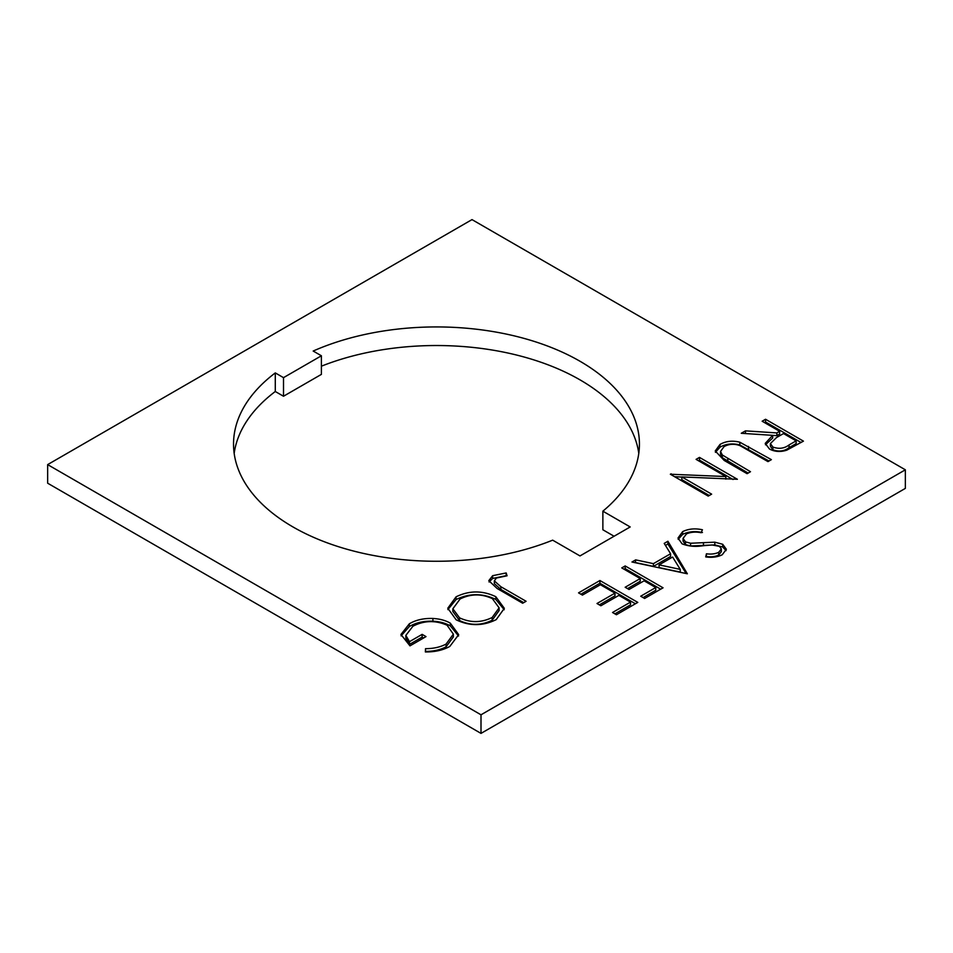 <?xml version="1.0" encoding="UTF-8"?>
<svg xmlns="http://www.w3.org/2000/svg" width="953" height="953" viewBox="0 0 953 953"><rect width="100%" height="100%" fill="white"/><g stroke="black" fill="none" stroke-linecap="round" stroke-linejoin="round"><path stroke-width="1.43" d="M292.976 526.949A202.941 117.171 0 0 0 552.669 540.16L579.984 555.933L630.183 526.949L602.868 511.177A202.941 117.171 0 0 0 639.427 444.098A202.941 117.171 0 0 0 526.378 339.054A202.941 117.171 0 0 0 313.18 351.038L321.399 355.779L283.506 377.65L275.286 372.909A202.941 117.171 0 0 0 233.533 444.098A202.941 117.171 0 0 0 292.976 526.949M578.542 592.861L599.913 580.52L637.795 602.391L616.424 614.733L612.541 612.493L630.517 602.117L618.854 595.387L600.878 605.763L596.995 603.511L614.971 593.135L600.402 584.725L582.426 595.101L578.542 592.861M621.773 567.905L625.168 565.939L663.062 587.81L644.597 598.472L640.714 596.221L655.771 587.536L644.109 580.806L629.051 589.49L625.168 587.251L640.225 578.554L621.773 567.905M667.91 541.256L687.351 573.789L631.97 562.008L635.663 559.876L653.413 563.652L670.59 553.741L664.205 543.401L667.91 541.256L667.91 543.996L686.16 573.539M682.05 543.818L678.012 538.04L682.622 531.643C688.459 528.796 695.059 528.165 702.432 529.773L701.146 532.727C695.785 531.619 690.901 532 686.505 533.883L683.051 538.421L685.505 541.876L690.591 543.246L714.821 542.174L722.708 544.282L726.365 549.285L722.219 554.777C717.442 557.1 711.939 557.803 705.708 556.909L706.447 553.788C711.057 554.443 715.143 553.955 718.705 552.323L721.338 548.928L719.467 546.343L712.07 544.961L703.207 545.724C695.44 546.986 688.388 546.343 682.05 543.818M47.65 464.611L481.003 714.798L905.35 469.805L905.35 488.389L481.003 733.393L47.65 483.195L47.65 464.611L471.997 219.607L905.35 469.805M456.07 596.816C469.269 590.395 482.504 590.36 495.798 596.685L504.328 608.359L496.203 619.641C482.897 626.192 469.543 626.252 456.142 619.795L447.791 608.24L456.07 596.816L456.07 599.556C469.269 593.135 482.504 593.088 495.798 599.425L495.798 596.685M496.346 578.054L494.333 580.901L500.873 586.726L526.08 601.272L522.673 603.237L497.097 588.466L488.806 580.663L492.653 575.695L506.162 572.944L507.067 575.791L496.346 578.054M725.841 476.548L696.095 459.37L699.49 457.404L737.384 479.276L681.812 476.929L711.629 494.142L708.234 496.108L670.34 474.237L725.841 476.548L725.841 479.145M739.838 442.216L771.382 459.644L767.975 461.609L740.088 445.682C734.477 443.562 729.14 443.86 724.077 446.576L720.551 451.436L722.303 454.986L750.487 471.711L747.092 473.677L724.209 460.454L715.238 450.96L720.003 444.443C725.829 441.096 732.44 440.357 739.838 442.216L739.838 444.956L769.011 461.014M762.15 421.226L765.557 419.26L803.439 441.144L786.761 450.173C780.519 452.199 774.765 451.817 769.5 449.03L765.223 443.407L772.669 435.342L741.267 433.281L745.472 430.863L776.874 432.924L779.637 431.328L762.15 421.226M450.316 623.155L458.679 634.65L449.84 646.408C443.026 650.196 434.878 652.043 425.372 651.947L425.526 648.671C433.412 648.671 440.262 647.147 446.064 644.097L453.366 634.162L447.064 625.204C435.366 620.117 423.99 620.463 412.911 626.228L405.847 635.389L409.492 641.655L422.131 634.364L426.015 636.604L409.981 645.86L400.951 634.495L409.325 623.81C415.806 619.938 423.668 618.163 432.9 618.473C439.69 618.819 445.492 620.379 450.316 623.155L450.316 625.895L458.572 636.008M481.003 714.798L481.003 733.393M234.176 453.39A202.941 117.171 0 0 1 275.286 391.504L283.506 396.245L321.399 374.374L321.399 355.779M602.868 511.177L602.868 529.773L614.077 536.241M638.784 453.39A202.941 117.171 0 0 0 321.399 366.19M275.286 391.504L275.286 372.909M283.506 396.245L283.506 377.65M678.179 539.374L682.622 534.383L682.622 531.643M682.622 534.383C688.459 531.524 695.059 530.904 702.432 532.513M683.051 538.421L683.051 541.161L685.505 544.616L685.505 541.876M685.505 544.616L690.591 545.974L690.591 543.246M690.591 545.974L714.821 544.913L714.821 542.174M714.821 544.913L722.708 547.022L722.708 544.282M722.708 547.022L726.115 550.62M706.34 556.969L706.447 553.788M706.447 556.516C711.057 557.183 715.143 556.695 718.705 555.051L718.705 552.323M718.705 555.051L721.338 551.656L721.338 548.928M495.798 599.425L504.232 609.729M447.874 609.61L456.07 599.556M452.854 608.788L452.854 611.516L459.549 620.57C470.472 625.668 481.336 625.549 492.153 620.224L499.098 610.563L499.098 607.835L492.403 598.663C481.551 593.588 470.782 593.707 460.096 598.984L452.854 608.788L459.549 617.83C470.472 622.928 481.336 622.821 492.153 617.496L499.098 607.835M459.549 620.57L459.549 617.83M492.153 620.224L492.153 617.496M494.333 580.901L494.333 583.629L500.873 589.454L523.709 602.641M489.068 581.997L492.653 578.435L492.653 575.695M492.653 578.435L506.162 575.683L506.162 572.944M698.454 460.74L699.49 460.144L699.49 457.404M699.49 460.144L733.036 479.514M709.27 495.512L681.812 479.657L681.812 476.929M671.115 474.677L671.115 473.784M674.617 476.691L681.812 477.06M720.551 451.436L720.551 454.164L722.303 457.714L722.303 454.986M722.303 457.714L748.129 473.069M715.393 452.341L720.003 447.171L720.003 444.443M720.003 447.171C725.829 443.836 732.44 443.097 739.838 444.956M635.437 562.746L635.663 559.876M635.663 562.615L653.413 566.392L653.413 563.652M653.413 566.392L670.59 556.469L670.59 553.741M665.444 545.414L667.91 543.996M659.083 564.867L659.083 567.595L680.239 572.098L680.239 569.37L672.627 557.04L659.083 564.867L680.239 569.37M624.132 569.263L625.168 568.667L625.168 565.939M625.168 568.667L660.691 589.18M643.084 597.591L655.771 590.264L655.771 587.536M627.539 588.62L640.225 581.294L640.225 578.554M580.901 594.231L599.913 583.26L599.913 580.52M599.913 583.26L635.437 603.761M614.911 613.863L630.517 604.845L630.517 602.117M599.366 604.881L614.971 595.875L614.971 593.135M764.52 422.596L765.557 422L765.557 419.26M765.557 422L801.068 442.502M765.45 444.777L772.669 438.082L772.669 435.342M745.472 433.567L745.472 430.863M772.669 435.378L776.874 435.652L776.874 432.924M776.874 435.652L779.637 434.056L779.637 431.328M770.393 443.562L770.393 446.302L772.919 449.804C778.97 451.936 784.343 451.234 789.048 447.696L796.148 443.598L796.148 440.858L783.521 433.567L776.528 437.546L770.393 443.562L772.919 447.076C778.97 449.197 784.343 448.494 789.048 444.956L796.148 440.858M772.919 449.804L772.919 447.076M425.503 651.947L425.526 648.671M425.526 651.399C433.412 651.399 440.262 649.886 446.064 646.837L446.064 644.097M446.064 646.837L453.366 636.902L453.366 634.162M405.847 635.389L405.847 638.129L409.492 644.395L409.492 641.655M409.492 644.395L422.131 637.104L422.131 634.364M422.131 637.104L423.644 637.974M401.07 635.854L409.325 626.55L409.325 623.81M409.325 626.55C415.806 622.678 423.668 620.891 432.9 621.201L432.9 618.473M432.9 621.201C439.69 621.547 445.492 623.107 450.316 625.895M703.457 545.521L703.457 542.793M500.873 589.454L500.873 586.726M748.498 449.173L748.498 446.433M727.794 461.335L727.794 458.596M789.048 447.696L789.048 444.956"/></g></svg>
